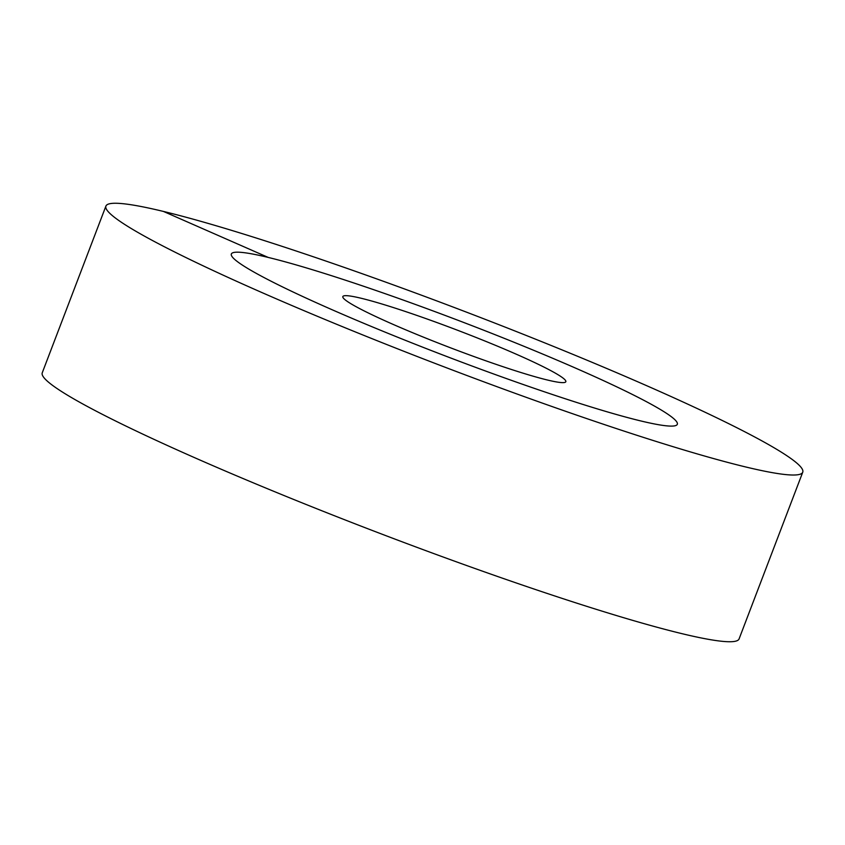 <?xml version="1.0" encoding="UTF-8"?>
<svg xmlns="http://www.w3.org/2000/svg" width="845" height="845" viewBox="0 0 845 845"><rect width="100%" height="100%" fill="white"/><g stroke="black" fill="none" stroke-linecap="round" stroke-linejoin="round"><path stroke-width="1.27" d="M331.388 309.418A238.691 18.917 -159.1 0 1 231.34 253.996A238.691 18.917 -159.1 0 1 351.626 282.241A238.691 18.917 -159.1 0 1 577.272 368.864A238.691 18.917 20.9 0 1 677.32 424.296A238.691 18.917 -159.1 0 1 640.489 420.873A238.691 18.917 20.9 0 1 386.915 332.877A238.691 18.917 20.9 0 1 231.34 253.996A238.691 18.917 20.9 0 1 268.182 257.419A238.691 18.917 -159.1 0 1 521.745 345.404A238.691 18.917 -159.1 0 1 677.32 424.296A238.691 18.917 20.9 0 1 557.035 396.041A238.691 18.917 20.9 0 1 331.388 309.418M392.862 324.279A119.346 9.453 -159.1 0 1 342.838 296.563A119.346 9.453 -159.1 0 1 402.98 310.696A119.346 9.453 -159.1 0 1 515.809 354.002A119.346 9.453 20.9 0 1 565.823 381.718A119.346 9.453 20.9 0 1 505.68 367.596A119.346 9.453 20.9 0 1 392.862 324.279M739.09 638.904A372.962 29.554 -159.1 0 1 681.535 633.56A372.962 29.554 20.9 0 1 285.335 496.068A372.962 29.554 20.9 0 1 42.25 372.814L105.91 206.095A372.962 29.554 20.9 0 0 349.006 329.349A372.962 29.554 20.9 0 0 745.195 466.841A372.962 29.554 -159.1 0 0 802.75 472.186L739.09 638.904M105.91 206.095A372.962 29.554 20.9 0 1 163.465 211.44A372.962 29.554 -159.1 0 1 559.665 348.932A372.962 29.554 -159.1 0 1 802.75 472.186M163.465 211.44L268.182 257.419"/></g></svg>
